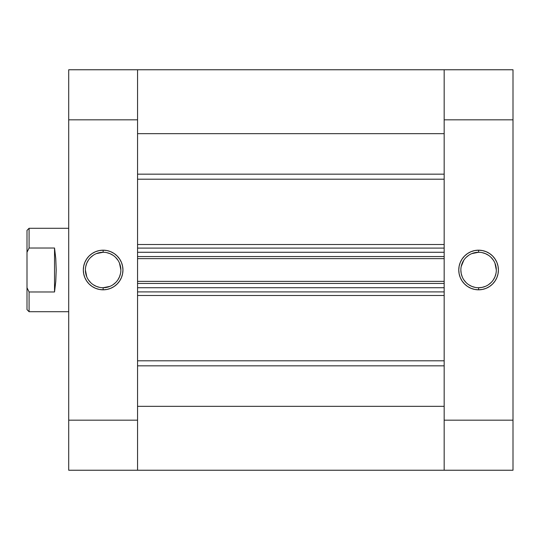 <?xml version="1.0" encoding="UTF-8"?>
<svg xmlns="http://www.w3.org/2000/svg" width="540" height="540" viewBox="0 0 540 540"><rect width="100%" height="100%" fill="white"/><g stroke="black" fill="none" stroke-linecap="round" stroke-linejoin="round"><path stroke-width="0.81" d="M478.582 252.268L478.582 250.182A19.818 19.818 0 0 1 498.4 270A19.818 19.818 0 0 1 478.582 289.818L482.45 289.433L486.169 288.306L489.591 286.477L492.595 284.013L495.058 281.009L496.888 277.58L498.022 273.868L498.4 270L498.022 266.132L496.888 262.42L495.058 258.991L492.595 255.987L489.591 253.523L486.169 251.694L482.45 250.567L478.582 250.182L474.721 250.567L471.002 251.694L467.573 253.523L464.569 255.987L462.105 258.991L460.276 262.42L459.149 266.132L458.771 270L459.149 273.868L460.276 277.58L462.105 281.009L464.569 284.013L467.573 286.477L471.002 288.306L474.721 289.433L478.582 289.818L478.582 287.732A17.732 17.732 0 0 0 496.314 270A17.732 17.732 0 0 0 478.582 252.268A17.732 17.732 0 0 1 496.314 270A17.732 17.732 0 0 1 478.582 287.732A17.732 17.732 0 0 1 460.856 270A17.732 17.732 0 0 1 478.582 252.268A17.732 17.732 0 0 0 460.856 270A17.732 17.732 0 0 0 478.582 287.732L478.582 289.818A19.818 19.818 0 0 1 458.771 270A19.818 19.818 0 0 1 478.582 250.182L478.582 252.268L471.798 253.618M513 69.761L444.17 69.761L444.17 470.239L513 470.239L513 69.761L444.17 69.761L444.17 119.819L513 119.819L513 420.181L444.17 420.181L444.17 119.819L513 119.819L513 69.761M513 470.239L444.17 470.239L444.17 406.343L137.552 406.343L137.552 470.239L137.552 69.761L68.715 69.761L68.715 470.239L137.552 470.239L137.552 420.181L68.715 420.181L68.715 119.819L137.552 119.819L137.552 420.181L68.715 420.181L68.715 470.239L444.17 470.239L444.17 420.181L513 420.181L513 470.239M478.582 287.732L482.045 287.388L485.365 286.382M488.437 284.742L491.123 282.535M493.324 279.848L494.964 276.784L495.97 273.456M496.314 270L494.964 263.216M493.324 260.152L491.123 257.465M488.437 255.258L485.365 253.618L482.045 252.612M468.733 255.258L466.047 257.465M463.84 260.152L461.194 266.544M460.856 270L461.194 273.456L462.206 276.784M463.84 279.848L466.047 282.535M468.733 284.742L471.798 286.382L475.126 287.388M103.133 287.732L103.133 289.818A19.818 19.818 0 0 1 83.315 270A19.818 19.818 0 0 1 103.133 250.182L99.266 250.567L95.553 251.694L92.124 253.523L89.12 255.987L86.657 258.991L84.827 262.42L83.7 266.132L83.315 270L83.7 273.868L84.827 277.58L86.657 281.009L89.12 284.013L92.124 286.477L95.553 288.306L99.266 289.433L103.133 289.818L107.001 289.433L110.714 288.306L114.142 286.477L117.146 284.013L119.61 281.009L121.439 277.58L122.567 273.868L122.951 270L122.567 266.132L121.439 262.42L119.61 258.991L117.146 255.987L114.142 253.523L110.714 251.694L107.001 250.567L103.133 250.182L103.133 252.268A17.732 17.732 0 0 0 85.401 270A17.732 17.732 0 0 0 103.133 287.732A17.732 17.732 0 0 1 85.401 270A17.732 17.732 0 0 1 103.133 252.268A17.732 17.732 0 0 1 120.866 270A17.732 17.732 0 0 1 103.133 287.732A17.732 17.732 0 0 0 120.866 270A17.732 17.732 0 0 0 103.133 252.268L103.133 250.182A19.818 19.818 0 0 1 122.951 270A19.818 19.818 0 0 1 103.133 289.818L103.133 287.732L109.917 286.382M137.552 122.256L137.552 69.761L137.552 133.657L444.17 133.657L444.17 69.761L137.552 69.761L137.552 119.819L68.715 119.819L68.715 69.761L444.17 69.761L444.17 122.256M103.133 252.268L96.35 253.618M93.285 255.258L90.599 257.465M88.391 260.152L86.751 263.216L85.745 266.544M85.401 270L86.751 276.784M88.391 279.848L90.599 282.535M93.285 284.742L96.35 286.382L99.677 287.388M112.982 284.742L115.668 282.535M117.875 279.848L119.516 276.784L120.521 273.456M120.866 270L119.516 263.216M117.875 260.152L115.668 257.465M112.982 255.258L109.917 253.618L106.589 252.612M29.086 291.978L27 287.699L27 309.629L29.086 311.715L29.086 291.978L29.086 311.715L68.715 311.715L29.086 311.715L27 309.629L27 252.302L29.086 248.022L54.533 248.022L55.775 258.572L56.201 270L55.775 281.428L54.533 291.978L29.086 291.978L27 287.699L27 252.302L29.086 248.022L29.086 228.285L68.715 228.285L29.086 228.285L29.086 248.022L54.533 248.022L54.533 291.978L29.086 291.978M27 230.371L27 252.302L27 230.371L29.086 228.285M54.533 291.978L55.775 281.428L56.201 270L55.775 258.572L54.533 248.022L54.533 291.978M444.17 179.199L137.552 179.199L444.17 179.199M137.552 244.512L444.17 244.512L137.552 244.512M444.17 295.488L137.552 295.488L444.17 295.488M137.552 360.801L444.17 360.801L137.552 360.801M137.552 252.268L137.552 256.547L444.17 256.547L444.17 252.268L444.17 256.547L137.552 256.547L137.552 252.268L444.17 252.268L137.552 252.268M137.552 283.453L137.552 287.732L137.552 283.453L444.17 283.453L444.17 287.732L137.552 287.732L444.17 287.732L444.17 283.453L137.552 283.453M137.552 419.492L137.552 470.239M444.17 419.492L444.17 470.239M444.17 406.343L137.552 406.343M137.552 365.837L444.17 365.837L137.552 365.837M444.17 174.163L137.552 174.163L444.17 174.163M137.552 133.657L444.17 133.657M137.552 291.904L444.17 291.904L137.552 291.904M137.552 281.367L444.17 281.367L137.552 281.367M137.552 248.096L444.17 248.096L137.552 248.096M444.17 258.633L137.552 258.633L444.17 258.633"/></g></svg>
